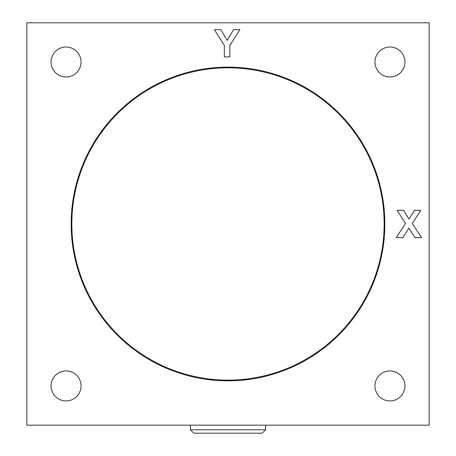 <?xml version="1.0" encoding="UTF-8"?>
<svg xmlns="http://www.w3.org/2000/svg" width="456" height="456" viewBox="0 0 456 456"><rect width="100%" height="100%" fill="white"/><g stroke="black" fill="none" stroke-linecap="round" stroke-linejoin="round"><path stroke-width="0.68" d="M228 380.139A156.163 156.163 0 0 1 92.756 145.891A156.163 156.163 0 0 1 363.244 145.891A156.163 156.163 0 0 1 228 380.139M190.414 429.791L193.823 433.2L262.177 433.2L265.586 429.791L190.414 429.791L190.414 425.146M374.957 62.01A15.002 15.002 0 0 1 397.461 49.02A15.002 15.002 0 0 1 397.461 75.006A15.002 15.002 0 0 1 374.957 62.01M51.038 62.01A15.002 15.002 0 0 1 73.541 49.02A15.002 15.002 0 0 1 73.541 75.006A15.002 15.002 0 0 1 51.038 62.01M374.957 385.936A15.002 15.002 0 0 1 397.461 372.94A15.002 15.002 0 0 1 397.461 398.926A15.002 15.002 0 0 1 374.957 385.936M51.038 385.936A15.002 15.002 0 0 1 73.541 372.94A15.002 15.002 0 0 1 73.541 398.926A15.002 15.002 0 0 1 51.038 385.936M228 67.129A156.847 156.847 0 0 1 363.831 302.396A156.847 156.847 0 0 1 92.169 302.396A156.847 156.847 0 0 1 228 67.129M26.83 22.8L429.17 22.8L429.17 425.146L26.83 425.146L26.83 22.8M229.841 56.897L224.352 56.897L224.352 45.418L214.36 29.617L220.818 29.617L227.236 40.413L233.529 29.617L239.873 29.617L229.841 45.452L229.841 56.897M402.836 237.61L396.23 237.61L405.549 223.377L397.102 210.336L403.543 210.336L409.015 219.097L414.373 210.336L420.751 210.336L412.27 223.582L421.589 237.61L414.949 237.61L408.901 228.177L402.836 237.61M265.586 429.791L265.586 425.146"/></g></svg>
